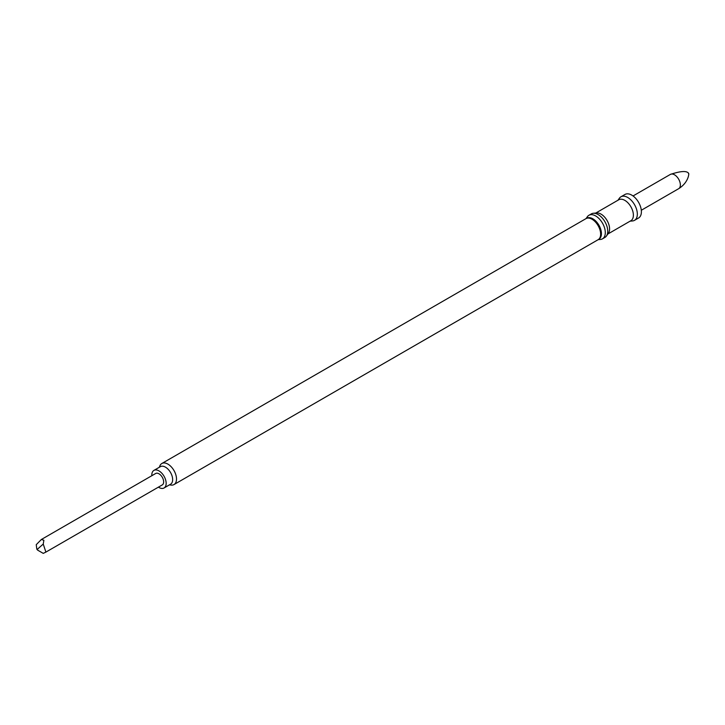 <?xml version="1.0" encoding="UTF-8"?>
<svg xmlns="http://www.w3.org/2000/svg" width="725" height="725" viewBox="0 0 725 725"><rect width="100%" height="100%" fill="white"/><g stroke="black" fill="none" stroke-linecap="round" stroke-linejoin="round"><path stroke-width="1.09" d="M45.883 552.106L162.282 484.907A6.598 3.806 -120 0 0 163.297 479.615A6.598 3.806 -120 0 0 158.983 473.806A6.598 3.806 -120 0 0 155.694 473.479L41.379 539.482L36.25 544.665L36.803 549.115L37.609 549.043L37.609 550.121L43.246 553.374L45.883 552.106L43.246 544.049L43.872 540.27L41.379 539.482M151.833 475.709A10.15 5.863 60 0 1 153.908 470.398A10.15 5.863 60 0 1 158.983 470.906A10.15 5.863 60 0 1 165.617 479.85A10.15 5.863 60 0 1 164.058 487.979A10.15 5.863 60 0 1 158.983 487.481A10.15 5.863 60 0 1 158.431 487.127M153.908 470.398L160.397 466.655A10.15 5.863 60 0 1 165.472 467.163A10.15 5.863 60 0 1 172.106 476.108A10.15 5.863 60 0 1 170.547 484.237L164.058 487.979M159.301 467.29L159.863 465.894A12.153 7.014 60 0 1 161.829 463.511A12.153 7.014 60 0 1 167.91 464.118A12.153 7.014 60 0 1 175.849 474.83A12.153 7.014 60 0 1 173.991 484.572A12.153 7.014 60 0 1 170.937 485.079L169.451 484.871M161.829 463.511L585.963 218.642A12.153 7.014 60 0 1 592.044 219.24A12.153 7.014 60 0 1 599.983 229.961A12.153 7.014 60 0 1 598.125 239.694L173.991 484.572M598.605 239.368A12.126 7.005 -120 0 0 600.853 229.762A12.126 7.005 -120 0 0 592.851 218.796A12.126 7.005 -120 0 0 586.498 218.388M598.188 239.658L600.508 239.449A13.594 7.848 -120 0 0 602.484 238.833A13.594 7.848 -120 0 0 604.568 227.94A13.594 7.848 -120 0 0 595.696 215.968A13.594 7.848 -120 0 0 588.899 215.289A13.594 7.848 -120 0 0 587.377 216.703L586.036 218.606M602.484 238.833L604.922 237.428A13.594 7.848 -120 0 0 606.444 236.024A13.594 7.848 -120 0 0 606.453 224.922A13.594 7.848 -120 0 0 598.125 214.564A13.594 7.848 -120 0 0 593.304 213.277A13.594 7.848 -120 0 0 591.328 213.893L588.899 215.289M606.444 236.024L608.42 233.214A12.098 6.987 -120 0 0 608.438 223.336A12.098 6.987 -120 0 0 601.025 214.111A12.098 6.987 -120 0 0 596.729 212.96L593.304 213.277M607.867 234.012L630.877 220.717A12.098 6.987 -120 0 0 632.735 211.02A12.098 6.987 -120 0 0 624.832 200.363A12.098 6.987 -120 0 0 618.778 199.765L595.76 213.05M630.088 221.179L632.544 220.953A13.594 7.848 -120 0 0 634.52 220.337A13.594 7.848 -120 0 0 636.604 209.453A13.594 7.848 -120 0 0 627.723 197.472A13.594 7.848 -120 0 0 620.926 196.801A13.594 7.848 -120 0 0 619.413 198.206L617.99 200.218M634.52 220.337L638.571 217.998A13.594 7.848 -120 0 0 640.655 207.105A13.594 7.848 -120 0 0 631.783 195.134A13.594 7.848 -120 0 0 624.986 194.454L620.926 196.801M688.551 173.692L688.533 173.212C686.602 170.647 680.548 171.046 670.389 174.399L633.052 195.958M43.246 544.049L37.609 549.043M37.609 550.121L36.803 549.115M641.308 210.259L678.645 188.699A8.256 4.767 -120 0 0 679.914 182.084A8.256 4.767 -120 0 0 674.522 174.807A8.256 4.767 -120 0 0 670.389 174.399M678.645 188.699C687.672 183.09 688.967 175.042 688.75 173.583"/></g></svg>
